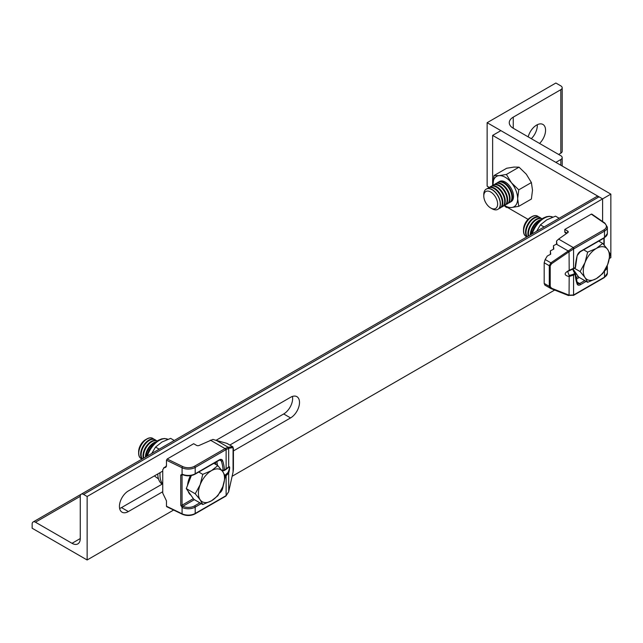 <?xml version="1.0" encoding="UTF-8"?>
<svg xmlns="http://www.w3.org/2000/svg" width="643" height="643" viewBox="0 0 643 643"><rect width="100%" height="100%" fill="white"/><g stroke="black" fill="none" stroke-linecap="round" stroke-linejoin="round"><path stroke-width="0.96" d="M292.436 396.442A12.635 7.298 -60 0 1 292.637 398.483A12.635 7.298 -60 0 1 283.7 413.955L229.856 445.044M215.976 440.359L290.572 397.286A12.635 7.298 -60 0 1 296.889 396.667A12.635 7.298 -60 0 1 299.509 402.446A12.635 7.298 -60 0 1 290.572 417.926L233.425 450.92M162.735 491.726L128.367 511.571A12.635 7.298 -60 0 1 122.049 512.198A12.635 7.298 -60 0 1 120.112 502.07A12.635 7.298 -60 0 1 128.367 490.939L162.735 471.094M602.604 221.53L602.604 198.888L599.027 196.822A4.662 2.693 -120 0 0 596.696 196.589L81.227 494.194A4.662 2.693 -120 0 0 80.262 496.332L80.262 538.553A11.662 6.735 60 0 1 77.843 543.89A11.662 6.735 60 0 1 72.016 543.311L35.445 522.204A4.662 2.693 -120 0 0 33.114 521.971A4.662 2.693 -120 0 0 32.15 524.109L32.15 528.233L87.135 559.981L87.135 496.492L602.604 198.888L602.604 221.53M87.135 559.981L173.618 510.044M232.155 476.254L554.66 290.057M87.135 496.492L83.558 494.427A4.662 2.693 -120 0 0 81.227 494.194M162.735 483.793L121.495 507.6A12.635 7.298 -60 0 1 119.63 508.452M492.634 185.449L492.634 135.4L500.881 130.633L610.85 194.122L610.85 257.618L609.492 258.398M528.056 219.335L507.713 207.593M492.634 135.4L602.604 198.888L610.85 194.122M498.96 181.824A11.662 6.735 60 0 1 499.466 181.479A11.662 6.735 60 0 1 508.436 184.613A11.662 6.735 60 0 1 513.532 196.348A11.662 6.735 60 0 1 511.113 201.685A11.662 6.735 60 0 1 510.558 201.95M498.944 181.832A11.662 6.735 60 0 1 499.45 181.487M504.2 205.631L506.387 207.44L511.466 207.528L518.756 206.339L531.391 199.041L532.5 190.159L531.391 182.548L526.312 174.213L519.022 167.156L513.942 167.076L506.652 168.265L494.017 175.555L492.924 185.256A17.498 10.103 60 0 1 492.908 184.445A17.498 10.103 60 0 1 499.097 175.643L494.017 175.555M518.756 189.846L511.466 182.789A17.498 10.103 60 0 1 517.655 198.727L518.756 189.846L531.391 182.548M504.594 205.455A17.498 10.103 60 0 0 511.466 207.528A17.498 10.103 60 0 0 517.655 198.727L518.756 206.339M506.387 174.454L499.097 175.643A17.498 10.103 60 0 1 511.466 182.789L506.387 174.454L519.022 167.156M511.129 201.677A11.662 6.735 60 0 1 510.574 201.942M539.565 143.445A12.635 7.298 120 0 0 542.941 124.453A12.635 7.298 120 0 0 536.624 125.08A12.635 7.298 120 0 0 528.184 136.879M531.311 138.679A12.635 7.298 120 0 0 537.283 124.726M487.137 122.7L555.865 83.019L560.817 85.881A4.662 2.693 180 0 1 562.183 87.786A4.662 2.693 180 0 1 560.817 89.682L513.251 117.147A13.607 7.853 0 0 0 509.272 122.7A13.607 7.853 0 0 0 513.251 128.254L560.817 155.719A4.662 2.693 180 0 1 562.183 157.615A4.662 2.693 180 0 1 560.817 159.52L555.865 162.382L487.137 122.7L487.137 186.189L489.259 187.41M562.183 87.786L562.183 151.274A4.662 2.693 180 0 1 560.817 153.179L558.614 154.449M483.785 196.002L483.785 194.475A11.662 6.735 60 0 1 484.894 190.344A11.662 6.735 60 0 1 486.204 189.13A11.662 6.735 60 0 1 497.055 194.58A11.662 6.735 60 0 1 499.177 208.115A11.662 6.735 60 0 1 497.867 209.337A11.662 6.735 60 0 1 492.04 208.758L490.713 207.994A9.79 5.65 60 0 1 483.785 196.002A9.79 5.65 60 0 1 484.718 192.538A9.79 5.65 60 0 1 494.17 195.078A9.79 5.65 60 0 1 496.709 207.456A9.79 5.65 60 0 1 490.713 207.994M486.285 189.09A11.662 6.735 60 0 1 486.357 189.042A11.662 6.735 60 0 1 496.316 193.278A11.662 6.735 60 0 1 499.33 208.035A11.662 6.735 60 0 1 498.02 209.248A11.662 6.735 60 0 1 497.947 209.288M487.362 188.64A11.662 6.735 60 0 1 488.214 187.973A11.662 6.735 60 0 1 498.172 192.209A11.662 6.735 60 0 1 501.186 206.958A11.662 6.735 60 0 1 499.876 208.171A11.662 6.735 60 0 1 498.872 208.581M488.495 187.828A11.662 6.735 60 0 1 488.76 187.652A11.662 6.735 60 0 1 498.719 191.887A11.662 6.735 60 0 1 501.741 206.644A11.662 6.735 60 0 1 500.423 207.858A11.662 6.735 60 0 1 500.141 208.002M489.765 187.25A11.662 6.735 60 0 1 490.617 186.583A11.662 6.735 60 0 1 500.575 190.818A11.662 6.735 60 0 1 503.59 205.567A11.662 6.735 60 0 1 502.279 206.789A11.662 6.735 60 0 1 501.283 207.191M490.898 186.438A11.662 6.735 60 0 1 491.172 186.269A11.662 6.735 60 0 1 501.122 190.505A11.662 6.735 60 0 1 504.144 205.254A11.662 6.735 60 0 1 502.834 206.467A11.662 6.735 60 0 1 502.553 206.62M492.168 185.859A11.662 6.735 60 0 1 493.02 185.192A11.662 6.735 60 0 1 502.979 189.428A11.662 6.735 60 0 1 506.001 204.185A11.662 6.735 60 0 1 504.691 205.398A11.662 6.735 60 0 1 503.686 205.808M493.302 185.047A11.662 6.735 60 0 1 493.575 184.879A11.662 6.735 60 0 1 503.533 189.114A11.662 6.735 60 0 1 506.547 203.863A11.662 6.735 60 0 1 505.237 205.077A11.662 6.735 60 0 1 504.956 205.23M494.58 184.469A11.662 6.735 60 0 1 495.431 183.81A11.662 6.735 60 0 1 505.382 188.037A11.662 6.735 60 0 1 508.404 202.794A11.662 6.735 60 0 1 507.094 204.008A11.662 6.735 60 0 1 506.089 204.418M495.713 183.657A11.662 6.735 60 0 1 495.978 183.488A11.662 6.735 60 0 1 505.937 187.724A11.662 6.735 60 0 1 508.951 202.473A11.662 6.735 60 0 1 507.64 203.694A11.662 6.735 60 0 1 507.359 203.839M496.983 183.078A11.662 6.735 60 0 1 497.835 182.419A11.662 6.735 60 0 1 507.793 186.655A11.662 6.735 60 0 1 510.807 201.404A11.662 6.735 60 0 1 509.497 202.617A11.662 6.735 60 0 1 508.5 203.027M498.116 182.266A11.662 6.735 60 0 1 498.381 182.098A11.662 6.735 60 0 1 508.34 186.333A11.662 6.735 60 0 1 511.362 201.09A11.662 6.735 60 0 1 510.052 202.304A11.662 6.735 60 0 1 509.77 202.449M586.127 281.409L580.356 284.745A4.863 2.805 -60 0 1 577.101 283.925A53.457 30.864 -60 0 1 575.228 274.521L569.063 276.546C563.871 275.244 563.871 273.187 569.063 270.39L575.228 267.552A53.457 30.864 -60 0 1 577.101 255.994A4.863 2.805 -60 0 1 580.356 251.413L604.508 237.468L604.508 231.118L573.966 248.753A8.745 5.048 120 0 0 573.58 248.994L568.838 251.911L568.187 250.971L556.38 244.155L556.894 243.89L556.557 241.004L556.557 244.059M556.38 244.155L553.462 245.706L553.462 249.219M553.462 245.706L553.808 249.034L550.368 250.866L550.368 254.379M550.368 250.866L550.713 254.194L547.273 256.027L545.176 259.531L550.89 262.834L572.849 247.828A9.717 5.61 -60 0 1 573.275 247.563L603.825 229.929A8.745 5.048 0 0 0 604.34 223.113L591.303 214.143L564.803 229.438L567.681 231.102A1.945 1.125 180 0 1 568.251 231.898A1.945 1.125 180 0 1 567.809 232.605L558.614 239.1L573.275 247.563A0.973 0.563 -120 0 1 573.966 248.753M550.89 288.546L549.291 286.36L549.291 265.72L544.179 262.77L544.179 283.41L544.91 285.138L550.938 288.578A0.973 0.466 111.6 0 1 550.89 288.546L550.464 288.345M544.179 262.77L545.176 259.531M566.555 233.489L565.205 232.71A1.945 1.125 -60 0 1 564.803 231.826L567.07 233.128M564.803 229.438L564.803 231.826M591.303 214.143L591.994 214.537M556.557 241.004L558.614 239.1M568.428 250.794L569.063 251.759L569.184 270.751L567.665 271.475L569.176 275.517L573.042 274.392L574.697 273.436L572.736 269.296M567.665 271.475L575.027 268.002A0.973 0.563 -120 0 0 575.228 267.552A0.973 0.514 -176.2 0 0 575.517 267.223L577.101 255.994M550.215 265.872A0.973 0.563 180 0 1 549.291 265.72L550.89 262.834L551.533 263.775L550.215 265.872L550.215 286.505L551.533 288.217A0.973 0.466 111.6 0 1 550.938 288.578L568.243 295.442A0.973 0.466 111.6 0 1 568.187 295.418L551.003 288.594M551.533 288.217L569.063 295.169A0.973 0.458 110.1 0 1 568.492 295.539A0.973 0.458 110.1 0 1 568.428 295.507L568.187 295.418M569.176 275.517L569.063 295.169L573.58 294.992A8.745 5.048 120 0 0 573.966 294.783L604.508 277.149L604.508 270.864M568.838 295.089A0.973 0.466 111.6 0 1 568.243 295.442L573.765 295.225A0.973 0.563 60 0 1 573.516 295.266M165.597 467.373L165.018 467.574L166.473 465.556L166.473 460.211L167.164 459.014L193.664 443.718L196.541 445.382A1.945 1.125 180 0 0 199.145 445.454L212.905 439.41L216.394 440.439L228.209 447.255L232.71 446.692M201.243 503.622L195.191 507.118L195.191 513.468L225.741 495.833A8.745 5.048 120 0 0 226.127 495.592L228.683 491.686L233.063 472.083L233.063 447.641A0.973 0.948 -98.2 0 0 232.533 446.636L226.818 443.332L216.394 440.439M226.818 443.332L227.421 443.686M167.164 506.636L166.473 506.234L166.473 500.889L162.735 493.109L162.735 469.72L164.19 467.702L166.047 466.979M166.328 466.464L163.611 467.895L166.376 466.304M221.658 470.162L223.097 470.129A52.485 30.301 120 0 0 221.264 460.886L219.753 460.018M224.954 475.362L228.088 472.444C229.816 468.104 229.816 466.505 228.088 467.654M233.063 447.641L228.683 448.275L226.127 449.594A8.745 5.048 120 0 0 225.741 449.803L195.191 467.437L195.191 473.787L219.351 459.833A4.863 2.805 -60 0 1 222.607 460.653A53.457 30.864 -60 0 1 224.471 470.065A0.973 0.603 -4.1 0 1 223.097 470.129A0.973 0.683 108.3 0 0 223.483 470.588L222.365 471.102M167.164 459.014L182.7 466.545A8.745 5.048 0 0 0 194.507 466.247L225.05 448.613A9.717 5.61 -60 0 1 225.484 448.38L228.209 447.255A0.973 0.948 -98.2 0 1 228.739 448.267M225.484 448.38A0.973 0.595 -116.8 0 1 226.127 449.594L226.127 469.109A0.973 0.563 60 0 1 225.926 469.551L224.27 470.507A0.973 0.563 60 0 0 224.471 470.065L228.683 466.906A0.973 0.9 37.8 0 1 228.506 467.365L228.635 467.212M228.136 447.263A0.973 0.948 -105.1 0 1 228.683 448.275L228.683 466.906C229.977 465.958 229.977 468.016 228.683 473.063L225.355 476.519M194.507 505.928A0.973 0.563 -120 0 1 195.191 507.118A9.717 5.61 180 0 1 182.25 507.528L182.073 507.44A0.973 0.45 -59.1 0 1 182.773 506.258L182.861 506.298A8.745 5.048 0 0 0 194.507 505.928L199.869 502.826M166.473 506.234L182.073 513.797L182.073 507.44L180.739 505.213L180.739 475.056L182.25 474.196A0.973 0.498 114.8 0 0 182.451 474.647C186.8 476.35 190.979 476.214 194.99 474.229A0.973 0.563 60 0 0 195.191 473.787A9.717 5.61 0 0 1 182.25 474.196M228.088 472.444A0.973 0.571 -163.3 0 1 228.683 473.063L228.707 491.582M228.739 491.437L233.031 472.227M233.063 472.083L233.425 469.286A0.973 0.563 0 0 0 233.393 469.149M182.773 474.526L182.049 475.024L182.049 505.181L182.773 506.258M182.25 507.528A0.973 0.498 -65.2 0 1 182.861 506.298L194.371 499.651M194.507 466.247A0.973 0.563 -120 0 1 195.191 467.437A9.717 5.61 180 0 1 182.073 467.766L182.073 474.124A0.973 0.571 110.3 0 0 182.363 474.606L182.363 474.606A0.973 0.571 110.3 0 0 182.411 474.622M523.515 230.998L523.515 229.471A9.79 5.65 120 0 1 530.435 217.479L531.761 216.715A11.662 6.735 120 0 0 523.515 230.998A11.662 6.735 120 0 0 525.934 236.343A11.662 6.735 120 0 0 525.998 236.375M538.585 216.884A11.662 6.735 120 0 0 537.733 216.217A11.662 6.735 120 0 0 531.898 216.795A11.662 6.735 120 0 0 523.651 231.078A11.662 6.735 120 0 0 526.07 236.415A11.662 6.735 120 0 0 527.027 236.817M539.847 217.455A11.662 6.735 120 0 0 539.59 217.286A11.662 6.735 120 0 0 533.754 217.864A11.662 6.735 120 0 0 525.508 232.147A11.662 6.735 120 0 0 527.051 236.801M540.972 218.258A11.662 6.735 120 0 0 540.12 217.599A11.662 6.735 120 0 0 534.285 218.17A11.662 6.735 120 0 0 526.038 232.461A11.662 6.735 120 0 0 527.228 236.696M541.977 218.668L542.113 218.749A11.662 6.735 120 0 0 541.977 218.668A11.662 6.735 120 0 0 536.141 219.247A11.662 6.735 120 0 0 527.895 233.53A11.662 6.735 120 0 0 528.257 236.102M542.089 218.765A11.662 6.735 120 0 0 536.68 219.552A11.662 6.735 120 0 0 528.433 233.835A11.662 6.735 120 0 0 528.65 235.877M540.827 219.673A11.662 6.735 120 0 0 538.537 220.621A11.662 6.735 120 0 0 530.29 234.912A11.662 6.735 120 0 0 530.29 234.936M539.75 220.573A11.662 6.735 120 0 0 539.067 220.935A11.662 6.735 120 0 0 530.837 234.615M575.766 272.945A18.47 10.666 -60 0 1 573.034 269.144M587.646 282.285L596.35 278.604L602.724 273.58L607.659 264.538L610.263 254.146L607.659 249.46L602.724 243.424L596.35 248.447A18.47 10.666 -60 0 1 607.659 249.46A18.47 10.666 -60 0 1 607.659 264.538A18.47 10.666 -60 0 1 596.35 278.604A18.47 10.666 -60 0 1 585.042 277.599L587.646 282.285L578.708 277.125L573.082 269.12M596.35 248.447A18.47 10.666 120 0 0 585.042 262.513L580.107 271.563L585.042 277.599A18.47 10.666 -60 0 1 585.042 262.513L587.646 252.128L596.35 248.447M598.746 241.125L602.724 243.424M583.667 249.83L587.646 252.128M574.48 268.316L580.107 271.563M537.661 216.177A11.662 6.735 120 0 0 537.596 216.136A11.662 6.735 120 0 0 531.761 216.715L530.435 217.479M138.631 453.211L138.631 451.683A9.79 5.65 120 0 1 145.551 439.691L146.877 438.928A11.662 6.735 120 0 0 138.631 453.211A11.662 6.735 120 0 0 141.05 458.547A11.662 6.735 120 0 0 141.114 458.588M153.701 439.089A11.662 6.735 120 0 0 152.849 438.43A11.662 6.735 120 0 0 147.014 439.008A11.662 6.735 120 0 0 138.767 453.291A11.662 6.735 120 0 0 141.187 458.628A11.662 6.735 120 0 0 142.143 459.022M154.963 439.659A11.662 6.735 120 0 0 154.706 439.499A11.662 6.735 120 0 0 148.871 440.077A11.662 6.735 120 0 0 140.624 454.36A11.662 6.735 120 0 0 142.167 459.014M156.088 440.471A11.662 6.735 120 0 0 155.236 439.804A11.662 6.735 120 0 0 149.409 440.383A11.662 6.735 120 0 0 141.155 454.673A11.662 6.735 120 0 0 142.344 458.909M157.093 440.881L157.23 440.961A11.662 6.735 120 0 0 157.093 440.881A11.662 6.735 120 0 0 151.258 441.452A11.662 6.735 120 0 0 143.011 455.742A11.662 6.735 120 0 0 143.373 458.314M157.205 440.977A11.662 6.735 120 0 0 151.796 441.765A11.662 6.735 120 0 0 143.55 456.048A11.662 6.735 120 0 0 143.767 458.089M155.944 441.886A11.662 6.735 120 0 0 153.653 442.834A11.662 6.735 120 0 0 145.406 457.117A11.662 6.735 120 0 0 145.406 457.141M154.867 442.786A11.662 6.735 120 0 0 154.183 443.148A11.662 6.735 120 0 0 145.953 456.827M190.883 495.158A18.47 10.666 -60 0 1 188.094 491.188M187.547 485.344A18.47 10.666 -60 0 1 190.441 475.699M202.762 504.498L211.467 500.817L217.84 495.793L222.775 486.751L225.38 476.359L222.775 471.673L217.84 465.628L211.467 470.66A18.47 10.666 -60 0 1 222.775 471.673A18.47 10.666 -60 0 1 222.775 486.751A18.47 10.666 -60 0 1 211.467 500.817A18.47 10.666 -60 0 1 200.158 499.804L202.762 504.498L193.824 499.338L186.285 488.608L191.349 475.547M211.467 470.66A18.47 10.666 120 0 0 200.158 484.726L195.223 493.768L200.158 499.804A18.47 10.666 -60 0 1 200.158 484.726L202.762 474.341L211.467 470.66M213.862 463.338L217.84 465.628M198.783 472.042L202.762 474.341M186.285 488.608L195.223 493.768M152.777 438.389A11.662 6.735 120 0 0 152.713 438.349A11.662 6.735 120 0 0 146.877 438.928L145.551 439.691M536.624 231.271L540.417 224.865L544.074 226.971M540.417 224.865L546.791 219.842L555.504 216.161L559.153 218.266M154.376 475.924L158.508 478.947M151.74 453.484L155.542 447.078L159.191 449.184M155.542 447.078L161.907 442.046L170.62 438.373L174.269 440.479M157.784 473.955A23.325 13.471 120 0 0 162.108 484.155M160.115 472.605A23.325 13.471 120 0 0 162.615 483.866M290.572 417.926L283.7 413.955M83.558 494.427L599.027 196.822M72.016 543.311L80.262 538.553M35.445 522.204L80.262 496.332M128.367 511.571L121.495 507.6M560.817 153.179L560.817 89.682M513.251 128.254L513.251 117.147M560.817 165.235L560.817 159.52M572.849 247.828A0.973 0.522 -123 0 1 573.58 248.994L573.58 268.509A0.973 0.563 60 0 1 573.379 268.951M544.179 283.41L549.291 286.36A0.973 0.563 180 0 0 550.215 286.505M568.838 251.911L551.533 263.775M567.681 232.702L567.681 231.102M573.042 274.392A0.973 0.563 -120 0 1 573.58 275.469L573.58 294.992A0.973 0.595 63.2 0 1 573.331 295.467M576.924 281.972L579.664 283.555L584.752 280.621M579.255 277.446L576.216 279.199M575.951 277.76L578.226 276.45M603.906 244.758L603.906 238.143M577.06 282.896A0.973 0.707 160.6 0 1 577.326 283.209L577.719 283.748A3.89 2.242 120 0 0 579.664 283.555A0.973 0.563 60 0 1 580.356 284.745M580.356 251.413A0.973 0.563 -120 0 1 580.155 251.855L604.307 237.91A0.973 0.563 60 0 0 604.508 237.468A9.717 5.61 0 0 0 607.354 233.497L607.354 227.148A9.717 5.61 180 0 1 604.508 231.118A0.973 0.563 -120 0 0 603.825 229.929M607.185 265.688L607.354 266.829A9.717 5.61 180 0 1 604.565 270.767M573.966 294.783A0.973 0.563 60 0 1 573.765 295.225L604.307 277.591A0.973 0.563 60 0 0 604.508 277.149A9.717 5.61 0 0 0 607.354 273.179L607.354 266.829M591.809 214.103L604.886 223.105A0.973 0.611 124.5 0 0 604.34 223.113M575.228 274.521A0.973 0.563 -120 0 0 574.697 273.436A0.973 0.41 129.2 0 1 575.155 273.371A0.973 0.41 129.2 0 1 575.228 273.661A0.973 0.603 175.9 0 1 575.228 274.521M574.697 268.018A0.973 0.563 -120 0 0 575.027 268.002A0.973 0.973 0 0 0 575.517 267.223M577.213 255.576L580.155 251.855M572.993 269.168L573.612 271.483L575.155 273.371A0.973 0.973 0 0 1 575.517 274.055L577.326 283.209A0.973 0.707 160.6 0 1 577.101 283.925M223.41 484.967A53.457 30.864 -60 0 1 222.607 488.592A4.863 2.805 -60 0 1 219.705 492.94M225.741 495.833A0.973 0.563 60 0 1 225.532 496.275L225.966 496.01A0.973 0.522 57 0 0 226.127 495.592L226.127 476.069A0.973 0.563 -120 0 0 225.589 474.992M225.741 449.803A0.973 0.563 -120 0 0 225.05 448.613L210.39 440.142M182.7 466.545A0.973 0.506 -64.2 0 0 182.073 467.766L166.473 460.211M182.596 474.711L182.049 475.024A0.973 0.563 0 0 1 180.739 475.056M180.739 505.213A0.973 0.563 0 0 0 182.049 505.181L193.342 498.655M215.976 464.559A51.512 29.739 120 0 0 215.614 462.325M216.852 461.61A52.485 30.301 -60 0 1 217.463 465.419M222.607 460.653A0.973 0.707 -19.4 0 1 221.264 460.886A3.89 2.242 120 0 0 220.605 460.042L219.15 460.284A0.973 0.563 -120 0 0 219.351 459.833M166.698 506.692L182.274 514.239A0.973 0.506 115.8 0 1 182.073 513.797A9.717 5.61 0 0 0 195.191 513.468A0.973 0.563 60 0 1 194.99 513.91L225.532 496.275M228.683 491.774L225.966 496.01A0.973 0.522 57 0 1 225.709 496.05M233.393 469.422A0.973 0.563 0 0 0 233.425 469.286L233.425 448.653A0.973 0.563 0 0 0 233.385 448.501M233.393 448.782A0.973 0.563 0 0 0 233.425 448.653L232.694 446.684L227.14 443.477M224.27 470.507A0.973 0.563 60 0 1 223.933 470.531A0.973 0.683 108.3 0 1 223.483 470.588L223.483 470.588A0.973 0.973 0 0 0 224.27 470.507M225.926 469.551L228.506 467.365M222.012 488.576L222.607 488.592M552.795 217.085A18.47 10.666 120 0 0 532.195 233.827M146.347 456.594L149.144 449.931L152.391 445.31L158.186 440.367L161.618 438.904L164.463 438.51L167.919 439.29A18.47 10.666 120 0 0 147.311 456.04M33.114 521.971L81.187 494.218M562.183 166.031L562.183 157.615M499.876 208.171L500.423 207.858M502.279 206.789L502.834 206.467M504.691 205.398L505.237 205.077M507.094 204.008L507.64 203.694M509.497 202.617L510.052 202.304M497.835 182.419L498.381 182.098M495.431 183.81L495.978 183.488M493.02 185.192L493.575 184.879M490.617 186.583L491.172 186.269M488.214 187.973L488.76 187.652M604.886 223.105L607.354 227.148M604.307 277.591L607.354 273.179M604.307 237.91L607.354 233.497M604.187 237.982L604.187 245.087M182.274 514.239C186.647 516.04 190.883 515.927 194.99 513.91M219.15 460.284L194.99 474.229M539.59 217.286L540.12 217.599M154.706 439.499L155.236 439.804M531.231 234.39L534.028 227.718L537.275 223.097L543.07 218.154L546.502 216.691L549.347 216.305L552.803 217.085"/></g></svg>
